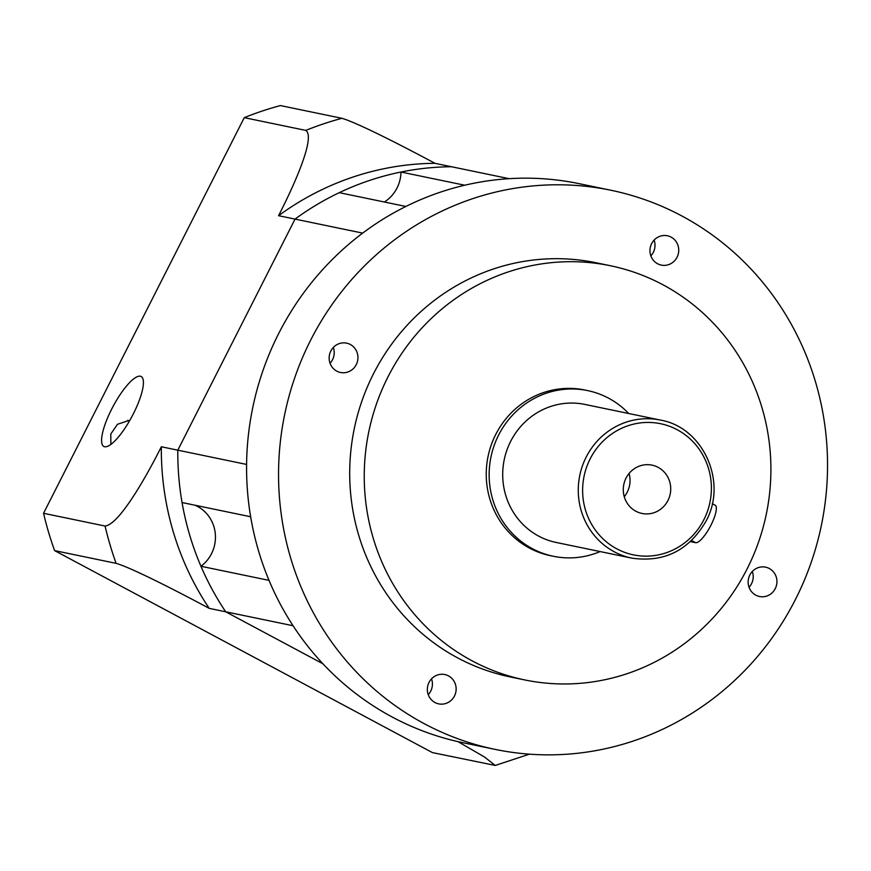 <?xml version="1.0" encoding="UTF-8"?>
<svg xmlns="http://www.w3.org/2000/svg" width="871" height="871" viewBox="0 0 871 871"><rect width="100%" height="100%" fill="white"/><g stroke="black" fill="none" stroke-linecap="round" stroke-linejoin="round"><path stroke-width="1.31" d="M405.875 206.46L339.276 192.665A281.975 270.641 101.7 0 0 295.04 219.1L177.804 450.176A281.975 270.641 101.7 0 0 182.061 502.545L250.652 516.753M269.03 580.369L200.951 566.27A35.243 33.827 101.7 0 0 211.49 553.738A35.243 33.827 101.7 0 0 195.082 505.245M384.405 202.018A35.243 33.827 101.7 0 0 397.002 188.071A35.243 33.827 101.7 0 0 400.965 172.023L464.722 185.229M200.951 566.27A281.975 270.641 101.7 0 0 225.687 611.78L293.059 625.737M400.965 172.023A281.975 270.641 101.7 0 1 451.472 166.742A281.975 270.641 101.7 0 0 295.04 219.1L362.684 233.112M509.1 178.675L434.999 163.323A281.975 270.641 101.7 0 0 278.568 215.692L295.04 219.1L177.804 450.176A281.975 270.641 101.7 0 0 225.687 611.78L322.891 663.756L225.687 611.78L209.225 608.372C179.437 592.389 131.826 567.827 116.115 563.352A334.845 321.388 -78.3 0 1 105.064 526.04C118.979 524.614 145.435 478.44 161.342 446.769L246.591 464.428M626.053 478.092A24.671 23.68 101.7 0 0 642.003 513.455A24.671 23.68 101.7 0 0 667.959 500.487A24.671 23.68 101.7 0 0 652.009 465.136A24.671 23.68 101.7 0 0 626.053 478.092M624.257 496.677A24.671 23.68 101.7 0 0 627.272 492.061A24.671 23.68 101.7 0 0 629.069 473.476M660.338 420.062L584.779 404.405A70.497 67.655 101.7 0 0 510.624 441.434A70.497 67.655 101.7 0 0 556.177 542.459L631.736 558.115C664.235 562.786 689.005 550.439 706.043 521.087C727.731 481.87 703.126 427.269 660.338 420.062A70.497 67.655 101.7 0 0 586.183 457.09A70.497 67.655 101.7 0 0 631.736 558.115M651.628 243.64A14.981 14.382 101.7 0 0 661.307 265.1A14.981 14.382 101.7 0 0 677.061 257.239A14.981 14.382 101.7 0 0 667.382 235.769A14.981 14.382 101.7 0 0 651.628 243.64M650.844 255.867A14.981 14.382 101.7 0 0 653.326 252.318A14.981 14.382 101.7 0 0 654.11 240.08M749.822 575.034A14.981 14.382 101.7 0 0 759.501 596.504A14.981 14.382 101.7 0 0 775.255 588.633A14.981 14.382 101.7 0 0 765.576 567.163A14.981 14.382 101.7 0 0 749.822 575.034M749.038 587.272A14.981 14.382 101.7 0 0 751.521 583.722A14.981 14.382 101.7 0 0 752.304 571.485M429.022 682.407A14.981 14.382 101.7 0 0 438.701 703.877A14.981 14.382 101.7 0 0 454.455 696.016A14.981 14.382 101.7 0 0 444.776 674.546A14.981 14.382 101.7 0 0 429.022 682.407M428.238 694.644A14.981 14.382 101.7 0 0 430.731 691.095A14.981 14.382 101.7 0 0 431.515 678.857M330.828 351.013A14.981 14.382 101.7 0 0 340.507 372.483A14.981 14.382 101.7 0 0 356.272 364.611A14.981 14.382 101.7 0 0 346.582 343.141A14.981 14.382 101.7 0 0 330.828 351.013M330.044 363.251A14.981 14.382 101.7 0 0 332.537 359.701A14.981 14.382 101.7 0 0 333.321 347.464M628.731 413.518A84.596 81.188 101.7 0 0 587.642 390.6L584.735 390.001A84.596 81.188 101.7 0 0 495.751 434.433A84.596 81.188 101.7 0 0 550.407 555.665L553.314 556.264A84.596 81.188 101.7 0 0 600.13 551.572M587.642 390.6A84.596 81.188 101.7 0 0 498.648 435.032A84.596 81.188 101.7 0 0 553.314 556.264M610.473 265.753L595.949 262.737A211.479 202.976 101.7 0 0 373.474 373.811A211.479 202.976 101.7 0 0 510.134 676.909L524.669 679.913A211.479 202.976 101.7 0 0 747.144 568.839A211.479 202.976 101.7 0 0 610.473 265.753A211.479 202.976 101.7 0 0 388.009 376.827A211.479 202.976 101.7 0 0 524.669 679.913M610.963 190.259L578.997 183.639A285.503 274.027 101.7 0 0 278.655 333.593A285.503 274.027 101.7 0 0 463.154 742.767L495.12 749.387A285.503 274.027 101.7 0 0 795.463 599.433A285.503 274.027 101.7 0 0 610.963 190.259A285.503 274.027 101.7 0 0 310.631 340.213A285.503 274.027 101.7 0 0 495.12 749.387M712.249 503.688L715.156 505.234A21.144 5.716 118.1 0 1 710.616 525.834A21.144 5.716 118.1 0 1 695.646 542.687L690.453 541.62M110.878 444.406L110.791 434.03L117.476 424.286L129.921 420.181M140.394 376.218A39.652 10.713 -61.9 0 0 112.326 407.824A39.652 10.713 -61.9 0 0 103.801 446.453A39.652 10.713 -61.9 0 0 104.618 446.736A39.652 10.713 -61.9 0 0 132.675 415.14A39.652 10.713 -61.9 0 0 141.2 376.512A39.652 10.713 -61.9 0 0 140.394 376.218M127.623 420.323A24.671 23.68 -78.3 0 1 129.246 421.346M244.272 117.65L305.786 130.4A334.845 321.388 -78.3 0 1 341.9 118.304L280.386 105.565A334.845 321.388 101.7 0 0 244.272 117.65L43.55 513.291A334.845 321.388 101.7 0 0 54.601 550.603L432.408 752.598L495.218 765.435L484.537 757.03L457.994 741.635M54.601 550.603L116.115 563.352M43.55 513.291L105.064 526.04M161.342 446.769A281.975 270.641 101.7 0 0 209.225 608.372M341.9 118.304C357.556 122.767 404.939 147.199 434.999 163.323M278.568 215.692C294.638 184.358 315.759 136.801 305.786 130.4M703.866 519.693A66.969 64.28 101.7 0 0 677.213 429.741A66.969 64.28 101.7 0 0 590.146 458.886A66.969 64.28 101.7 0 0 616.799 548.839A66.969 64.28 101.7 0 0 703.866 519.693M691.618 540.532L695.646 542.687M495.218 765.435L529.47 754.166"/></g></svg>
